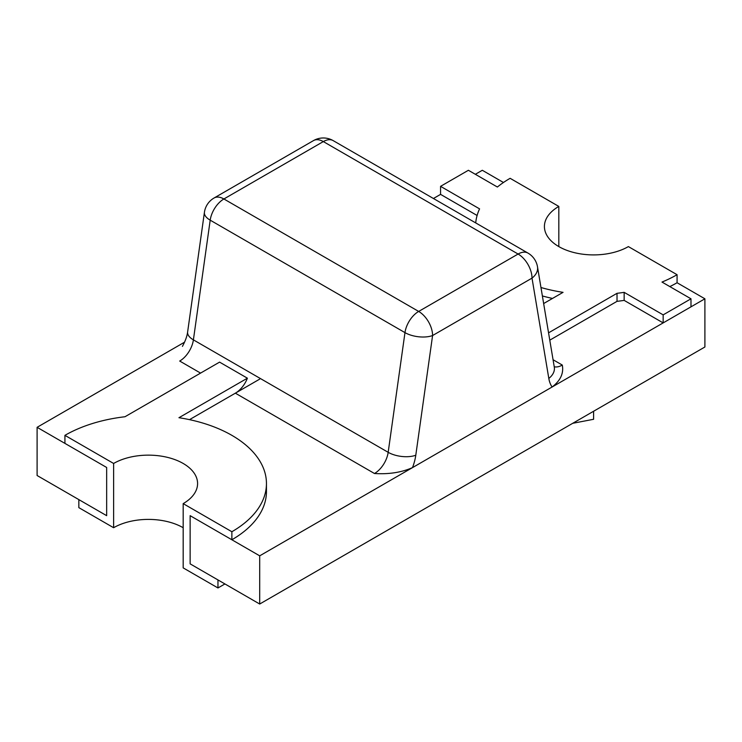 <?xml version="1.0" encoding="UTF-8"?>
<svg xmlns="http://www.w3.org/2000/svg" width="742" height="742" viewBox="0 0 742 742"><rect width="100%" height="100%" fill="white"/><g stroke="black" fill="none" stroke-linecap="round" stroke-linejoin="round"><path stroke-width="1.11" d="M178.952 417.709L247.401 378.188A19.672 11.362 120 0 1 235.353 393.177L374.478 473.507A19.672 11.362 120 0 0 388.177 452.314A19.672 9.21 8 0 0 415.789 455.226L432.586 335.532L532.014 278.129L548.811 378.439A39.354 22.724 120 0 0 552.113 387.009C560.479 380.627 563.874 373.309 562.297 365.064L553.059 359.731L562.297 365.064C563.874 373.309 560.479 380.627 552.113 387.009L412.487 467.627C401.431 472.459 388.762 474.416 374.478 473.507A19.672 11.362 120 0 0 388.177 452.314L404.974 332.62A19.672 9.21 8 0 0 432.586 335.532L532.014 278.129L548.811 378.439A39.354 22.724 120 0 0 552.113 387.009L412.487 467.627C401.431 472.459 388.762 474.416 374.478 473.507L235.353 393.177A19.672 11.362 120 0 0 247.401 378.188L219.576 362.124L124.981 416.744A118.052 68.153 0 0 0 64.925 435.35L113.619 463.462L113.619 527.72A49.185 28.4 180 0 1 183.181 527.72A49.185 28.4 180 0 0 113.619 527.72L78.838 507.639L113.619 527.72L113.619 463.462A49.185 28.4 0 0 1 167.219 457.304A49.185 28.4 0 0 1 197.585 483.543A49.185 28.4 0 0 0 167.219 457.304A49.185 28.4 0 0 0 113.619 463.462L64.925 435.35L64.925 443.382L64.925 435.35A118.052 68.153 0 0 1 124.981 416.744L219.576 362.124L247.401 378.188L178.952 417.709A118.052 68.153 0 0 1 266.452 483.543A118.052 68.153 0 0 0 178.952 417.709M189.507 419.647L259.7 379.125L189.507 419.647M231.875 539.768A118.052 68.153 0 0 0 266.452 491.575A118.052 68.153 0 0 1 231.875 539.768L190.137 515.671L190.137 563.864L217.963 579.929L217.963 587.961L224.919 583.945L252.744 600.009L224.919 583.945L217.963 587.961L183.181 567.88L217.963 587.961L217.963 579.929L190.137 563.864L190.137 515.671L190.137 563.864L259.7 604.025L704.9 346.996L704.9 298.803L677.075 282.739L677.075 274.707L628.381 246.594A49.185 28.4 0 0 1 574.781 252.744A49.185 28.4 0 0 1 544.415 226.505A49.185 28.4 0 0 0 574.781 252.744A49.185 28.4 0 0 0 628.381 246.594L677.075 274.707A118.052 68.153 0 0 1 661.994 282.062A118.052 68.153 0 0 0 677.075 274.707L677.075 282.739A118.052 68.153 0 0 1 669.831 286.588A118.052 68.153 0 0 0 677.075 282.739L704.9 298.803L259.7 555.832L190.137 515.671L190.137 563.864L259.7 604.025L704.9 346.996L704.9 298.803L259.7 555.832L259.7 604.025L259.7 555.832L190.137 515.671L231.875 539.768L231.875 531.736A118.052 68.153 0 0 0 266.452 483.543L266.452 491.575L266.452 483.543A118.052 68.153 0 0 1 231.875 531.736L183.181 503.623L183.181 567.88L183.181 503.623A49.185 28.4 0 0 0 197.585 483.543A49.185 28.4 0 0 1 183.181 503.623L231.875 531.736L231.875 539.768M106.662 467.479L64.925 443.382L106.662 467.479L106.662 515.671L78.838 499.607L78.838 507.639L78.838 499.607L57.969 487.559L106.662 515.671L106.662 467.479L106.662 515.671L37.1 475.511L106.662 515.671L106.662 467.479L37.1 427.318L37.1 475.511L37.1 427.318L106.662 467.479M510.125 178.312A118.052 68.153 0 0 0 497.381 187.021L468.387 170.28L440.562 186.344L479.573 208.873A118.052 68.153 0 0 0 475.715 222.906A118.052 68.153 0 0 1 479.573 208.873L440.562 186.344L440.562 194.376L477.106 215.477L440.562 194.376L433.43 198.494L440.562 194.376L440.562 186.344L468.387 170.28L497.381 187.021A118.052 68.153 0 0 1 510.125 178.312L558.819 206.424L558.819 246.594L558.819 206.424A49.185 28.4 0 0 0 544.415 226.505A49.185 28.4 0 0 1 558.819 206.424L510.125 178.312M540.964 287.516A118.052 68.153 0 0 0 563.048 292.348L543.645 303.543L563.048 292.348A118.052 68.153 0 0 1 540.964 287.516M548.551 332.843L617.019 293.313A118.052 68.153 0 0 0 624.152 292.348L663.163 314.868L690.987 298.803L661.994 282.062L690.987 298.803L690.987 306.836L690.987 298.803L663.163 314.868L663.163 322.9L690.987 306.836L663.163 322.9L663.163 314.868L624.152 292.348L624.152 300.38L663.163 322.9L624.152 300.38L624.152 292.348A118.052 68.153 0 0 1 617.019 293.313L617.019 301.345A118.052 68.153 0 0 0 624.152 300.38A118.052 68.153 0 0 1 617.019 301.345L617.019 293.313L548.551 332.843M542.374 295.947A118.052 68.153 0 0 0 552.493 298.432A118.052 68.153 0 0 1 542.374 295.947M549.776 340.161L617.019 301.345L549.776 340.161M482.3 170.28L503.456 182.495L482.3 170.28L475.344 174.296L482.3 170.28M184.554 342.183L37.1 427.318L184.554 342.183M179.703 361.048L200.572 373.096L179.703 361.048A19.672 11.362 120 0 0 193.402 339.864L210.199 220.17L404.974 332.62A19.672 9.21 8 0 0 432.586 335.532A19.672 11.362 60 0 0 418.673 311.436L518.101 254.033A19.672 11.362 60 0 1 532.014 278.129A19.672 13.161 170.5 0 0 537.505 266.851A19.672 13.161 170.5 0 1 532.014 278.129A19.672 11.362 60 0 0 518.101 254.033L323.327 141.583L518.101 254.033A19.672 11.362 120 0 1 527.933 253.059A19.672 11.362 120 0 0 518.101 254.033L418.673 311.436A19.672 11.362 120 0 0 404.974 332.62L210.199 220.17A19.672 9.21 8 0 1 204.421 212.314A19.672 9.21 8 0 0 210.199 220.17A19.672 11.362 120 0 1 223.899 198.977L323.327 141.583A19.672 11.362 120 0 1 333.158 140.609A19.672 11.362 120 0 0 323.327 141.583A19.672 11.362 60 0 0 313.486 140.609A19.672 11.362 60 0 1 323.327 141.583L223.899 198.977L418.673 311.436A19.672 11.362 120 0 0 404.974 332.62L388.177 452.314A19.672 9.21 8 0 0 415.789 455.226L432.586 335.532A19.672 11.362 60 0 0 418.673 311.436L223.899 198.977A19.672 11.362 120 0 0 210.199 220.17L193.402 339.864L388.177 452.314L193.402 339.864A19.672 9.21 8 0 1 187.624 332.008A19.672 9.21 8 0 0 193.402 339.864A19.672 11.362 120 0 1 179.703 361.048M572.731 423.302L593.6 419.286L593.6 411.253L593.6 419.286L572.731 423.302M554.228 366.752A19.672 11.362 120 0 0 562.297 365.064A19.672 11.362 120 0 1 554.228 366.752M412.487 467.627A39.354 22.724 120 0 0 415.789 455.226A39.354 22.724 120 0 1 412.487 467.627M554.302 367.151A19.672 13.161 170.5 0 1 548.811 378.439A19.672 13.161 170.5 0 0 554.302 367.151L537.505 266.851A19.672 19.672 0 0 0 527.933 253.059L333.158 140.609A19.672 19.672 0 0 0 313.486 140.609L214.067 198.003A19.672 11.362 60 0 1 223.899 198.977A19.672 11.362 60 0 0 214.067 198.003A19.672 19.672 0 0 0 204.421 212.314L187.624 332.008C187.077 336.247 185.342 341.032 182.421 346.366C185.342 341.032 187.077 336.247 187.624 332.008L204.421 212.314A19.672 19.672 0 0 1 214.067 198.003L313.486 140.609A19.672 19.672 0 0 1 333.158 140.609L527.933 253.059A19.672 19.672 0 0 1 537.505 266.851L554.302 367.151"/></g></svg>
